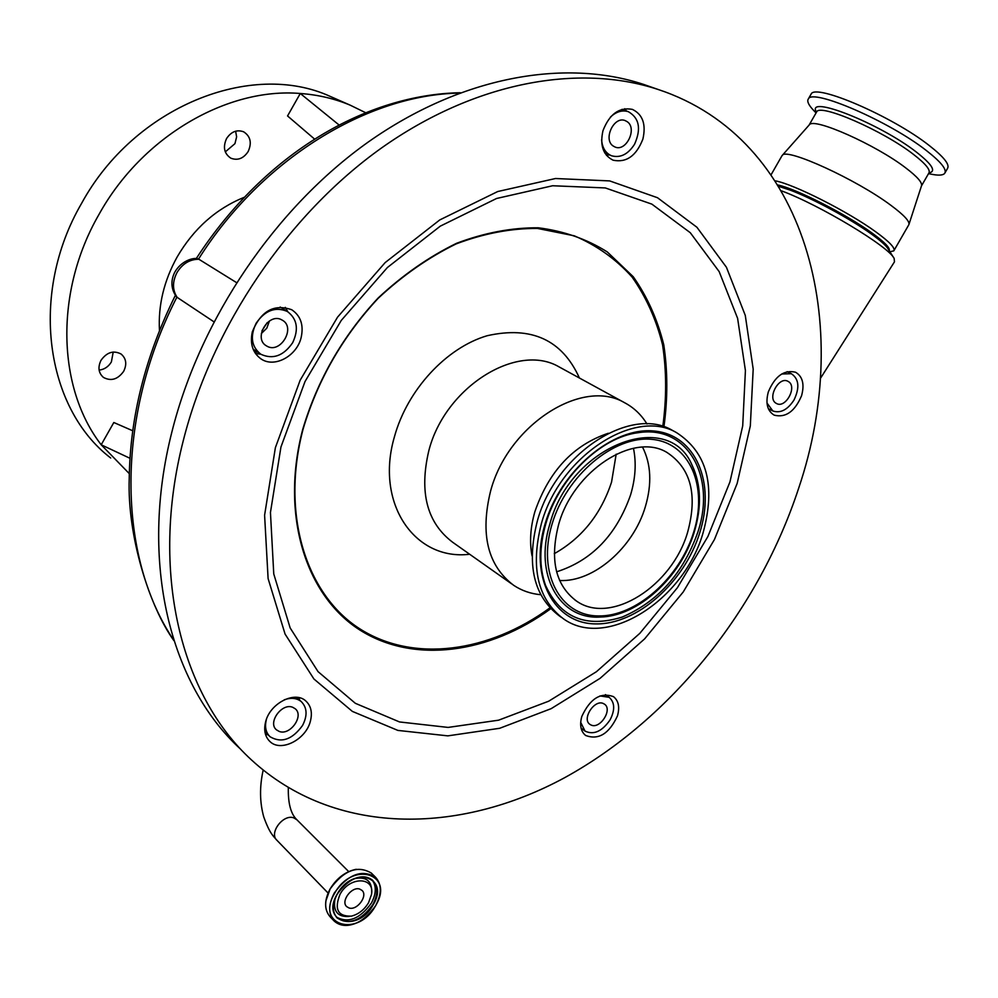 <?xml version="1.0" encoding="UTF-8"?>
<svg xmlns="http://www.w3.org/2000/svg" width="998" height="998" viewBox="0 0 998 998"><rect width="100%" height="100%" fill="white"/><g stroke="black" fill="none" stroke-linecap="round" stroke-linejoin="round"><path stroke-width="1.5" d="M213.871 321.768L176.871 297.179C114.87 417.962 117.49 556.759 173.802 640.229M781.534 190.88C819.545 204.852 889.206 246.78 894.171 258.507L894.47 261.838L820.331 378.541M781.671 374.001L791.364 373.701C798.986 378.953 799.872 387.723 794.009 400.011C787.559 409.866 780.498 413.509 772.839 410.964L766.975 403.005M893.697 257.758L888.17 249.001C886.137 245.583 880.498 240.555 871.242 233.919C850.296 218.799 812.609 198.477 790.117 190.094L778.852 186.389M889.243 250.71C890.316 248.003 884.515 242.065 871.84 232.883C845.967 214.096 795.942 188.684 778.003 185.029M889.904 251.746L893.784 250.872C895.58 248.203 889.517 241.828 875.62 231.723C847.826 211.476 793.697 184.143 775.359 180.863M908.841 224.775C910.114 221.618 904.101 215.119 890.827 205.264C856.446 179.49 786.836 147.729 782.382 155.251L781.833 156.025M909.028 224.176L921.441 186.002C922.676 182.859 917.461 176.846 905.822 167.963C875.77 144.747 814.081 117.365 809.428 124.7L809.029 125.149M606.497 155.389L609.254 154.852M768.335 391.865C765.341 403.192 767.287 410.951 774.186 415.156C785.675 418.025 794.807 411.563 801.569 395.732C804.662 384.267 802.641 376.433 795.531 372.217C784.104 369.547 775.034 376.096 768.335 391.865M602.967 130.738C599.736 145.309 603.104 155.127 613.084 160.191C626.37 162.936 636.3 155.913 642.874 139.134C646.242 124.326 642.737 114.408 632.383 109.381C619.222 106.961 609.416 114.084 602.967 130.738M252.319 331.81C249.774 343.911 252.731 352.98 261.202 359.018C274.575 368.2 296.88 356.024 301.159 337.486C303.854 325.036 300.697 315.792 291.715 309.729C274.026 303.617 260.89 310.977 252.319 331.81M255.525 353.604L260.64 354.115M287.873 311.788L285.291 307.372M265.493 734.341L268 734.778M299.662 700.147L299.026 697.677M626.407 110.978L624.736 108.72M240.381 748.974C170.271 684.853 138.685 562.248 171.943 431.722C200.324 318.474 275.673 207.759 368.287 142.003C461.163 76.472 564.456 58.271 643.56 84.393L650.846 86.938M183.295 440.567C212.1 326.358 288.148 214.52 381.423 148.041C474.961 81.799 578.778 63.273 658.081 89.458C806.871 138.572 854.288 324.325 798.674 488.197C759.079 608.98 671.529 718.947 564.856 777.579C458.481 835.289 334.28 836.112 251.384 759.852C181.075 695.606 149.55 572.216 183.295 440.567M265.618 721.853C263.597 730.162 265.019 736.711 269.897 741.489C280.8 752.517 306.037 739.643 310.415 721.092C312.549 712.547 311.014 705.86 305.85 701.02C294.984 690.491 269.934 703.278 265.618 721.853M581.809 716.489C579.451 725.097 580.736 731.434 585.651 735.489C598.575 740.291 609.179 733.742 617.463 715.878C619.895 707.12 618.56 700.708 613.446 696.616C600.584 692.038 590.03 698.662 581.809 716.489M549.948 607.857C488.92 652.405 413.621 663.134 359.717 628.765C306.024 594.471 280.6 514.22 303.118 429.003C317.776 379.914 342.788 336.351 378.155 298.327C402.606 275.523 428.616 257.384 456.186 243.886C483.98 233.42 511.088 228.268 537.51 228.442L574.274 235.815C596.704 245.358 615.978 259.106 632.096 277.057C646.118 296.992 656.272 319.572 662.56 344.821C666.564 371.081 666.639 398.289 662.784 426.445M579.414 378.005C562.186 339.869 531.435 325.772 487.161 335.727C446.306 347.703 407.259 389.894 394.447 436.725C374.811 503.516 414.906 561.001 469.671 554.252M540.741 594.721C530.749 593.798 521.742 590.666 513.708 585.339C487.748 565.716 480.026 534.354 490.542 491.241C507.857 425.036 582.271 377.531 624.523 402.681C633.63 407.483 641.015 414.42 646.667 423.489L646.978 423.975M532.034 555.849C529.414 542.126 530.375 527.381 534.916 511.6C548.987 471.019 573.451 444.908 608.318 433.257M561.45 617.4L559.541 616.065C533.73 596.554 526.308 564.93 537.286 521.206C555.3 454.028 630.324 405.225 672.24 430.288L674.261 431.386M541.328 523.85C559.429 456.51 634.566 407.546 676.507 432.621C707.083 452.393 715.94 485.839 703.041 532.957C683.78 600.297 606.584 649.885 563.521 618.86C537.697 599.349 530.3 567.675 541.328 523.85M558.556 524.811C573.114 471.019 633.293 431.909 666.851 452.381C690.865 468.149 697.802 494.721 687.672 532.084C672.365 585.888 610.888 625.397 576.607 601.133C555.624 585.539 549.599 560.09 558.556 524.811M642.562 447.166C651.108 464.107 652.043 483.918 645.382 506.61C633.481 547.528 593.561 582.408 559.616 580.499M599.948 695.918L609.167 697.328C614.83 702.405 615.142 709.902 610.127 719.808C602.081 731.447 593.71 735.214 585.028 731.085L580.674 722.315M610.502 117.003C616.327 111.614 622.265 109.83 628.316 111.676C639.306 118.001 641.39 128.854 634.553 144.236C628.066 154.328 620.394 158.183 611.574 155.775C605.611 153.23 602.293 147.916 601.607 139.832M258.27 352.531L259.355 354.103M197.117 258.682L198.889 259.255C189.807 259.243 182.522 263.659 177.02 272.491C172.292 281.723 172.355 290.031 177.182 297.416M256.087 323.315C265.044 310.341 275.473 306.398 287.374 311.488C297.217 318.898 298.963 329.315 292.639 342.738C283.544 355.899 272.965 359.742 260.89 354.278C251.471 346.842 249.874 336.526 256.087 323.315M198.889 259.255L236.439 282.546M256.661 353.828L254.191 349.824M284.255 699.798C291.092 697.39 296.768 698.001 301.296 701.631C307.184 707.657 307.596 715.616 302.544 725.484C292.227 739.655 281.399 743.41 270.071 736.749C265.73 732.482 264.52 726.656 266.454 719.246M788.482 381.61L787.759 381.211C778.665 376.271 766.988 398.239 776.045 403.242L776.644 403.579C785.7 408.594 797.477 386.762 788.482 381.61M197.367 258.694C193.699 257.521 181.174 260.478 174.538 272.629C170.571 281.049 171.132 289.008 176.197 296.481L176.871 297.179M459.192 93.113C367.701 94.635 261.513 159.094 198.54 259.056M603.416 703.565C594.509 698.974 581.51 719.084 589.955 724.398L591.09 725.035C600.085 729.488 612.934 709.391 604.439 704.139L603.416 703.565M292.788 707.332C281.997 702.492 267.364 722.652 276.471 729.837L279.066 731.372C289.981 736.062 304.415 715.84 295.208 708.755L292.788 707.332M627.168 121.669L625.135 120.583C613.882 115.793 602.817 139.558 613.246 146.057L615.092 147.043C626.282 151.995 637.547 128.38 627.168 121.669M281.96 319.984C268.662 311.925 252.793 338.347 266.429 345.857L267.052 346.219C280.538 354.103 296.119 327.531 282.322 320.183L281.96 319.984M261.339 333.557L266.803 328.167L269.448 320.969M261.938 330.837L267.214 322.641M339.133 125.049L300.286 93.488C318.013 94.76 334.679 98.665 350.273 105.202L365.755 112.774M334.692 98.365L330.126 96.357C251.321 60.254 134.418 106.424 81.537 203.455C28.855 293.961 45.496 408.219 110.716 458.007M129.291 473.626L101.197 444.784C57.26 387.985 54.354 291.828 98.939 214.52C142.103 136.464 227.294 87.275 300.286 93.488L287.549 115.955L314.607 139.121M129.915 458.257L101.197 444.784L113.822 422.503L132.634 430.724M101.023 360.303C106.836 352.219 113.523 350.123 121.095 354.028C126.222 358.457 127.095 364.208 123.69 371.281C117.826 379.44 111.077 381.486 103.443 377.419C98.465 373.002 97.667 367.289 101.023 360.303M226.558 138.56C231.199 131.636 236.888 129.391 243.637 131.798C250.523 136.277 252.032 142.864 248.153 151.559C243.462 158.545 237.699 160.765 230.887 158.208C224.163 153.717 222.729 147.168 226.558 138.56M159.468 330.413C158.083 305.238 163.984 280.725 177.195 256.885C193.749 228.629 216.017 208.794 243.999 197.392M225.298 151.871L234.942 143.662L236.626 136.851L235.628 131.2M99.114 370.108C104.341 369.497 108.433 366.765 111.377 361.937L113.223 352.032M928.514 173.652L930.385 174.014C938.12 175.66 942.885 175.448 944.682 173.378C947.139 169.598 941.064 162.013 926.456 150.611C889.318 121.344 812.172 88.111 808.343 98.952C806.808 101.147 808.455 104.84 813.295 110.042L814.256 111.04M945.081 172.679L947.476 168.5C949.984 164.67 943.933 157.035 929.338 145.596C892.237 116.242 815.029 83.121 811.112 94.111L810.75 94.748M340.069 894.22C349.662 876.119 375.048 876.618 371.493 894.52L368.512 902.791C364.158 909.902 358.419 914.355 351.296 916.152C337.786 916.476 334.043 909.166 340.069 894.22M359.779 889.106L361.95 890.366C368.299 895.63 357.059 910.9 348.988 907.955L346.718 906.646C340.43 901.319 351.795 886.074 359.779 889.106M296.955 819.832L293.849 817.898C283.282 813.657 268.599 833.155 276.97 840.328L328.068 893.023M921.516 185.815L928.801 173.165C930.785 170.072 925.707 163.847 913.582 154.465C882.993 130.563 819.857 103.168 816.651 111.888L816.352 112.4M275.373 447.703L300.161 380.213L337.561 317.139L385.153 262.586L439.756 219.934L497.74 191.529L555.499 178.517L609.678 180.912L657.52 197.729L696.916 227.257L726.444 267.289L745.281 315.418L753.191 369.11L750.321 425.909L737.16 483.444L714.468 539.481L683.243 591.951L644.658 638.845L600.097 678.328L551.17 708.655L499.711 728.278L447.84 735.863L397.878 730.411L352.356 711.399L313.908 678.977L285.079 634.079L268.1 578.566L264.595 515.217L275.373 447.703M280.949 446.992L305.001 381.573L341.254 320.433L387.374 267.539L440.305 226.134L496.555 198.49L552.63 185.753L605.299 187.936L651.881 204.141L690.292 232.721L719.134 271.568L737.609 318.337L745.419 370.57L742.712 425.872L729.95 481.922L707.881 536.537L677.455 587.647L639.843 633.318L596.405 671.729L548.713 701.195L498.601 720.182L448.114 727.417L399.537 721.953L355.338 703.303L318.063 671.654L290.156 627.942L273.764 573.962L270.446 512.473L280.949 446.992M550.759 608.718C489.507 653.528 413.858 664.381 359.692 629.913C305.725 595.519 280.151 514.906 302.768 429.252C317.501 379.926 342.638 336.151 378.192 297.953C402.755 275.049 428.891 256.81 456.597 243.275C484.517 232.759 511.749 227.606 538.284 227.793C563.808 231.025 586.799 239.058 607.271 251.92L633.231 276.708C647.303 296.743 657.482 319.447 663.77 344.809C667.762 371.194 667.812 398.526 663.92 426.807M511.625 583.855L452.743 542.313C427.007 522.89 419.035 492.413 428.791 450.846C444.921 387.062 517.238 342.077 559.142 366.927L561.15 368.025M545.045 524.05C560.477 470.495 613.283 426.396 654.463 431.061C695.905 434.916 715.728 483.032 699.748 532.77C684.354 582.57 636.911 624.785 595.656 623.9C554.202 623.8 529.002 577.568 545.045 524.05M545.731 523.676C558.606 477.98 600.534 437.174 638.159 432.708L638.171 432.708C687.647 424.612 716.502 477.081 697.802 532.271C683.131 573.463 657.932 601.719 622.228 617.051C586.038 628.316 560.489 617.75 545.557 585.377L545.544 585.364C539.157 567.375 539.182 546.929 545.644 524M694.196 532.283C680.673 577.293 638.071 616.465 600.11 617.051L600.023 617.051C559.641 619.646 533.868 575.11 549.886 523.913C570.557 445.333 668.523 408.045 692.101 465.255L692.138 465.33C701.157 484.616 701.844 506.934 694.196 532.258M551.956 524.449C566.078 475.559 614.219 435.253 651.931 439.357C689.88 442.75 708.231 486.737 693.598 532.421C679.488 578.154 635.863 616.889 598.089 615.941C560.128 615.704 537.261 573.289 551.956 524.449M633.468 448.289C636.462 462.922 635.489 478.491 630.549 494.983C616.477 534.94 591.826 560.552 556.61 571.817M616.178 454.177L611.549 482.109C600.971 514.232 581.884 538.097 554.277 553.678M928.976 172.904C936.461 171.519 932.319 164.62 916.513 152.183C879.612 123.253 805.062 94.037 816.476 112.15M325.897 900.87L330.176 888.819M330.213 888.769C336.9 877.978 345.582 871.491 356.249 869.283M333.756 920.605L330.213 916.9C324.138 909.864 324.138 900.52 330.213 888.869C343.861 870.293 357.546 865.017 371.281 873.038L371.78 873.524M360.814 920.817C349.949 926.88 341.104 926.992 334.255 921.129C328.18 914.093 328.18 904.737 334.28 893.048C347.965 874.41 361.675 869.096 375.423 877.117C381.673 883.966 381.885 893.21 376.059 904.824M334.654 893.272C352.631 860.264 395.183 873.949 375.635 905.598C358.469 937.945 315.106 925.782 334.654 893.272M337.212 894.033C352.943 865.104 390.318 877.042 373.165 904.862C358.07 933.28 320.059 922.526 337.212 894.033C332.022 904.051 332.047 912.06 337.262 918.06C332.06 912.122 332.084 904.113 337.312 894.033C349.138 878.003 360.889 873.425 372.591 880.286C378.055 886.349 378.117 894.457 372.803 904.637C361.014 920.755 349.163 925.221 337.262 918.06L336.837 917.624M337.274 893.946L338.347 892.175M348.003 882.132C357.92 875.733 366.116 875.121 372.591 880.286M372.042 879.799C376.57 885.95 376.333 893.734 371.331 903.153C359.979 918.859 348.314 923.499 336.351 917.062M349.2 916.451C337.661 917.174 332.92 911.336 335.004 898.949M354.515 878.627C366.453 876.356 372.179 881.134 371.668 892.961L371.668 892.961M348.689 871.578L296.705 819.583C290.792 813.844 287.998 803.253 288.322 787.846M787.11 371.655L791.364 373.701M782.108 155.526L771.167 174.625M809.428 124.7L782.382 155.251M816.614 111.963L809.129 125.012M768.348 408.693L772.539 410.814M260.341 358.457L261.202 359.018M658.081 89.458L643.56 84.393M624.523 402.681L561.088 367.988M676.507 432.621L672.24 430.288M638.159 432.708C600.821 437.099 558.655 478.042 545.794 523.85C539.244 546.929 539.157 567.438 545.544 585.364M576.607 601.133L574.948 599.998M605.449 694.608L609.167 697.328M621.979 109.343L628.316 111.676M280.176 307.035L287.374 311.488M296.531 697.315L301.296 701.631M581.048 728.041L584.716 730.848M264.932 731.846L269.597 736.299M604.888 153.106L611.125 155.601M253.105 349.1L260.154 353.779M173.939 640.679C149.538 606.909 127.108 535.976 129.229 478.566C130.014 417.014 145.396 355.937 175.386 295.308M460.24 92.727C367.663 94.548 266.042 151.284 196.207 258.644M350.273 105.202L330.126 96.357M816.052 112.924L813.295 110.042M811.112 94.111L808.343 98.952M908.629 225.086L894.071 250.386M334.255 921.129C348.202 929.55 362.024 924.373 375.735 905.598C381.947 893.721 381.847 884.228 375.423 877.117L371.281 873.038C357.484 864.967 343.786 870.219 330.176 888.781C324.088 900.446 324.101 909.814 330.213 916.9M276.97 840.328C273.277 835.95 269.772 833.742 263.746 816.913C259.692 802.317 259.492 786.736 263.16 770.157"/></g></svg>
